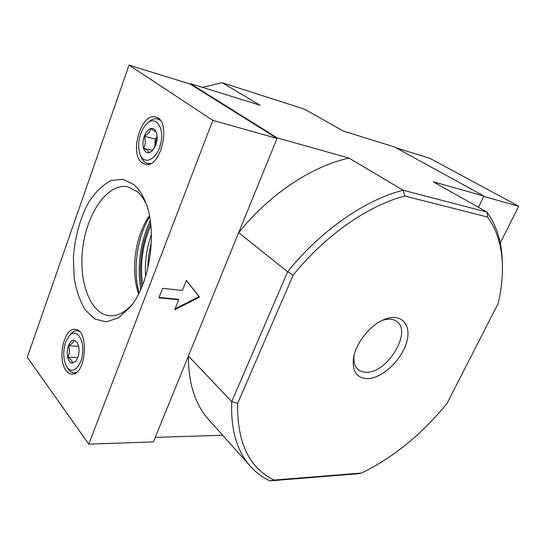 <?xml version="1.0" encoding="UTF-8"?>
<svg xmlns="http://www.w3.org/2000/svg" width="546" height="546" viewBox="0 0 546 546"><rect width="100%" height="100%" fill="white"/><g stroke="black" fill="none" stroke-linecap="round" stroke-linejoin="round"><path stroke-width="0.82" d="M381.941 320.536C387.858 318.495 392.676 318.721 396.403 321.232C413.001 331.402 386.759 374.276 365.554 372.242C362.455 372.119 359.889 371.13 357.848 369.287C354.62 366.195 353.351 361.561 354.054 355.371M269.901 480.883L274.106 480.07L361.602 473.027L358.442 473.716L269.901 480.883C262.49 477.388 255.972 472.508 250.361 466.257C236.909 451.269 230.692 429.736 231.722 401.644L237.64 403.337L293.175 275.102C325.58 235.033 368.284 205.562 404.763 196.007L487.633 217.069C497.208 230.514 502.129 246.949 502.409 266.359C502.579 278.255 501.16 290.636 498.143 303.494L447.017 403.433C421.894 434.241 393.42 457.439 361.602 473.027M366.605 378.617C356.108 377.641 351.801 370.441 353.685 357.023C356.265 342.588 370.052 325.409 383.572 319.779C401.051 312.046 412.271 324.59 406.415 342.895C400.989 361.104 381.06 379.163 366.605 378.617M274.106 480.07C249.113 467.956 236.957 442.383 237.64 403.337M293.175 275.102L287.64 271.772C321.062 230.173 365.445 199.72 403.153 190.247L486.971 212.094L433.251 181.784L483.92 196.041L394.437 146.929L343.407 131.095L304.559 109.18L222.167 82.726L260.053 105.235L190.417 83.627L277.245 137.892L349.024 158.087L403.153 190.247L404.763 196.007M487.633 217.069L486.971 212.094C496.921 225.976 502.04 242.929 502.327 262.967L502.368 264.687M277.245 137.892L238.636 232.671L287.64 271.772L231.722 401.644L188.404 355.985L155.241 437.387L222.652 435.264M88.786 444.164L212.831 120.373L129.02 65.117L27.3 357.261L88.786 444.164L153.419 441.864L277.04 138.397L190.247 84.084L190.417 83.627M483.92 196.041L478.439 207.282L483.736 196.43L518.7 206.245L429.879 158.313L396.13 147.857M222.167 82.726L202.464 87.367M238.636 232.671C269.826 193.857 312.162 166.059 349.024 158.087M250.361 466.257L208.831 419.806C195.113 404.49 188.309 383.217 188.404 355.985M142.677 284.821C139.79 264.264 142.526 244.485 150.88 225.478M145.632 276.392C144.676 261.991 146.615 247.993 151.433 234.391M147.87 268.161C147.925 259.596 149.085 251.18 151.358 242.915M500.238 243.066L518.7 206.245M178.692 299.795L174.754 309.753L199.556 297.126L186.377 280.378L182.384 290.472L162.64 288.322L158.947 297.829L178.692 299.795L178.173 299.29L159.125 297.379M277.04 138.397L212.831 120.373M190.247 84.084L129.02 65.117M139.087 292.922C132.617 269.41 137.019 237.578 149.618 216.707M141.926 162.715L145.113 164.291C161.009 169.321 172.133 120.079 155.658 117.049C141.264 112.189 129.006 153.679 141.926 162.715M66.168 370.659C67.834 372.857 69.731 373.996 71.86 374.092C86.234 375.709 89.387 328.938 74.966 329.327C63.862 327.668 57.084 359.8 66.168 370.659M133.941 184.63C138.288 188.377 141.946 193.721 144.915 200.675C157.917 229.129 150.437 283.244 130.194 307.098L118.427 317.854L106.272 321.853L94.895 319.055L85.312 310.067C80.044 301.365 76.338 290.725 74.195 278.146L73.382 258.142C74.686 237.319 80.378 216.933 89.435 201.037C96 191.434 103.235 184.603 111.131 180.542L122.932 179.218L133.941 184.63M175.136 308.783L199.031 296.628L199.556 297.126M199.031 296.628L186.329 280.494M132.296 304.32C125.123 312.244 117.806 316.073 110.347 315.8C90.22 314.851 78.01 280.944 82.985 246.321C87.599 211.643 108.552 182.337 128.174 186.889L137.305 191.721C140.725 194.683 143.68 198.744 146.171 203.897M138.609 293.871C130.392 270.639 135.21 235.797 149.413 215.663M78.563 346.055C79.354 349.952 79.095 353.808 77.785 357.637L75.839 361.213L72.318 363.138C72.543 361.193 71.007 359.193 67.711 357.139C69.738 353.439 69.997 349.645 68.489 345.748C72.031 344.007 73.826 342.144 73.874 340.165L77.136 342.403L78.563 346.055M72.318 363.138C70.141 362.851 68.605 360.851 67.711 357.139C66.96 353.296 67.219 349.495 68.489 345.748C69.881 342.137 71.676 340.274 73.874 340.165M65.657 342.124L69.11 335.886C75.471 328.126 83.791 337.626 82.685 352.088C81.825 366.571 72.195 375.341 66.933 366.967C63.159 360.026 62.735 351.747 65.657 342.124M69.11 335.886L70.775 333.947C72.761 331.681 74.85 330.603 77.047 330.705L79.081 331.231M76.249 372.556L74.126 372.898C71.922 372.795 69.984 371.512 68.318 369.055L66.933 366.967M77.819 357.548L67.711 357.139M78.61 346.253L68.489 345.748M149.235 152.737C146.587 153.242 144.69 151.754 143.543 148.273C142.561 144.608 142.806 140.622 144.274 136.302C145.891 132.084 148.027 129.511 150.696 128.583C153.208 127.982 155.084 129.252 156.333 132.412L156.49 132.883C157.528 136.589 157.282 140.65 155.767 145.065L152.184 150.949L149.235 152.737C149.106 151.658 147.208 150.17 143.543 148.273C145.564 144.738 145.809 140.745 144.274 136.302C148.164 134.214 150.3 131.641 150.696 128.583L155.781 131.777M140.779 133.633C142.349 129.341 144.431 125.983 147.011 123.567C155.665 115.186 164.544 127.32 160.79 143.284C157.344 159.302 144.342 165.936 140.124 154.525C137.961 148.396 138.172 141.434 140.779 133.633M147.011 123.567L148.826 121.894C151.774 119.24 154.675 118.264 157.541 118.946L160.306 120.393M150.641 163.472L147.584 163.472C144.745 162.769 142.567 160.565 141.045 156.859L140.124 154.525M154.9 147.092L154.893 144.949L154.743 147.393M157.118 136.807L155.241 139.025L154.893 144.949L157.125 137.155M152.662 150.437L143.543 148.273M155.241 139.025L144.274 136.302M140.738 289.428C137.019 265.506 140.199 242.533 150.259 220.516M141.687 287.244C138.595 264.953 141.557 243.496 150.587 222.877M145.14 201.215L144.915 200.675M130.583 306.599L130.194 307.098M74.126 372.898L75.682 372.938M77.047 330.705L78.576 330.801M147.584 163.472L149.59 163.923M157.541 118.946L159.555 119.485"/></g></svg>
